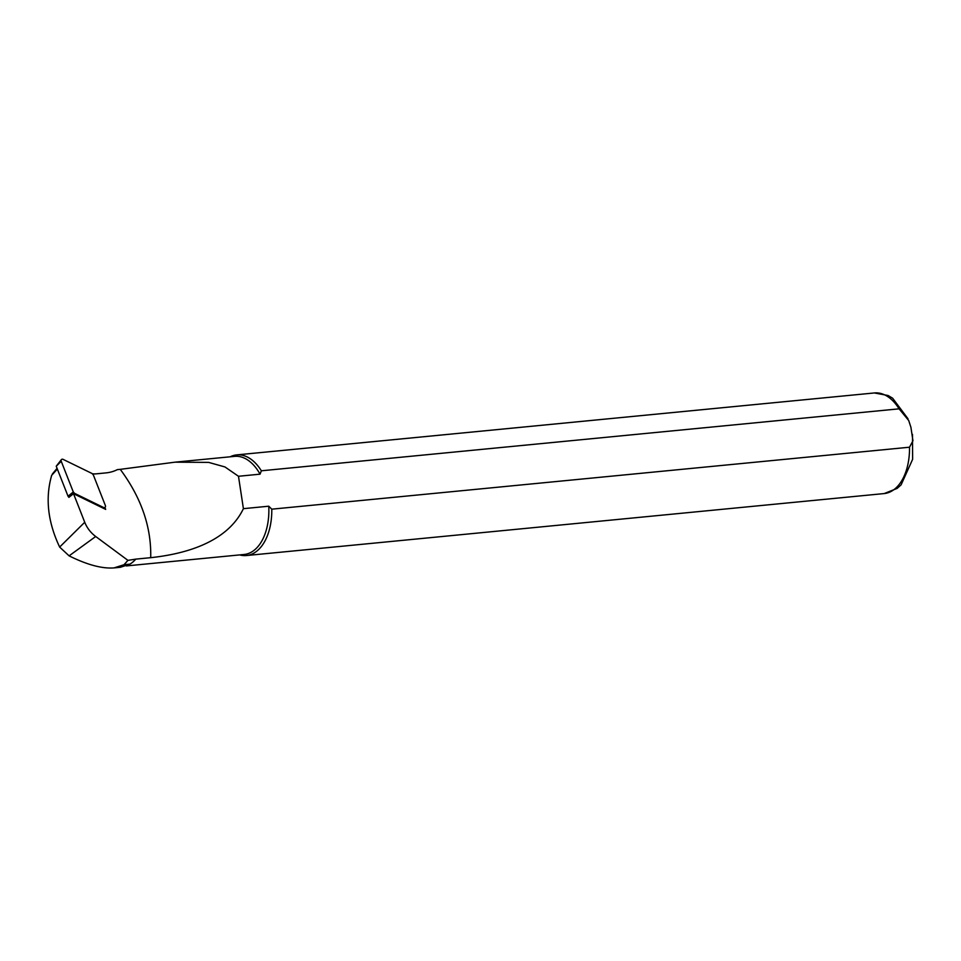 <?xml version="1.0" encoding="UTF-8"?>
<svg xmlns="http://www.w3.org/2000/svg" width="961" height="961" viewBox="0 0 961 961"><rect width="100%" height="100%" fill="white"/><g stroke="black" fill="none" stroke-linecap="round" stroke-linejoin="round"><path stroke-width="1.44" d="M73.288 491.972L74.538 493.341L103.464 507.444A2.018 1.514 50.2 0 0 105.374 505.57L93.313 474.878L92.064 473.509L63.15 459.394A2.018 1.514 50.2 0 0 61.24 461.28L56.243 466.217L68.027 496.224L73.288 491.972L61.24 461.28M56.243 466.217L61.384 459.622M68.952 497.39L68.027 496.224M68.892 497.354L73.516 493.702L84.736 522.255A25.082 18.727 50.2 0 0 95.704 536.502L127.933 560.359L135.825 559.122A49.287 29.238 84.5 0 1 135.165 559.831A49.287 29.238 84.5 0 1 134.912 560.083M127.933 560.359L124.017 564.72L114.047 567.903C102.082 568.816 87.103 564.804 69.096 555.854L59.654 547.073C47.774 521.967 45.119 498.038 51.69 475.299L57.36 469.064M92.52 473.797A25.454 19.004 -129.8 0 0 96.388 473.833L105.938 472.896A50.729 37.863 -129.8 0 0 117.362 469.629L120.257 469.352C141.315 497.726 151.466 527.169 150.709 557.668L135.825 559.122M103.452 508.309L104.905 507.492L105.686 509.402L73.516 493.702M120.485 567.254L129.939 564.143A49.792 29.539 -95.5 0 0 134.672 560.335A49.792 29.539 -95.5 0 0 135.321 559.638M175.479 462.121L234.616 456.367A49.287 29.238 84.5 0 1 260.047 474.169L238.484 476.272L224.958 466.95L208.609 462.385L174.998 462.169L120.269 469.352M260.047 474.169L261.356 470.794L899.088 408.833L908.734 420.558L910.932 427.381L912.95 440.751L909.514 447.213L271.783 509.174L268.756 506.207A49.287 29.238 84.5 0 1 244.142 554.473L126.263 565.933M268.756 506.207L243.409 508.669C226.207 544.358 180.74 554.437 150.721 557.68M271.783 509.174A50.549 29.983 84.5 0 1 246.436 555.53A50.549 29.983 84.5 0 1 239.685 554.905M230.147 456.811A50.549 29.983 84.5 0 1 236.658 454.901A50.549 29.983 84.5 0 1 261.356 470.794M238.484 476.272L243.409 508.669M103.464 507.444L102.719 507.949M74.538 493.341L73.877 493.87M59.654 547.073L84.736 522.255M69.096 555.854L95.704 536.502M909.514 447.213A50.549 29.983 84.5 0 1 884.168 493.57L246.436 555.53M236.658 454.901L874.39 392.953A50.549 29.983 84.5 0 1 899.088 408.833M124.017 564.72L129.939 564.143M52.399 473.965L57.071 468.331M912.482 434.408L912.638 459.286L901.094 484.861L897.142 488.404L884.168 493.57M874.39 392.953L888.096 395.512L892.625 398.202L908.001 418.768M114.047 567.903L120.485 567.278"/></g></svg>
